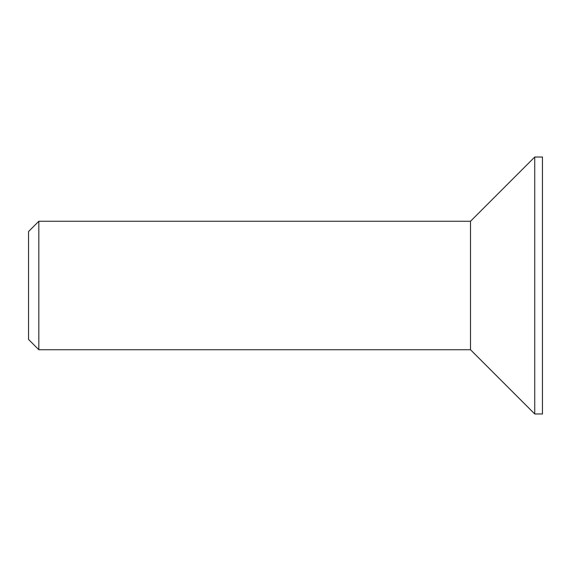<?xml version="1.0" encoding="UTF-8"?>
<svg xmlns="http://www.w3.org/2000/svg" width="571" height="571" viewBox="0 0 571 571"><rect width="100%" height="100%" fill="white"/><g stroke="black" fill="none" stroke-linecap="round" stroke-linejoin="round"><path stroke-width="0.86" d="M38.828 349.738L28.55 339.459L28.55 231.54L38.828 221.262L38.828 349.738L470.504 349.738L470.504 221.262L534.741 157.025L542.45 157.025L542.45 413.975L534.741 413.975L534.741 157.025M470.504 349.738L534.741 413.975M38.828 221.262L470.504 221.262"/></g></svg>
